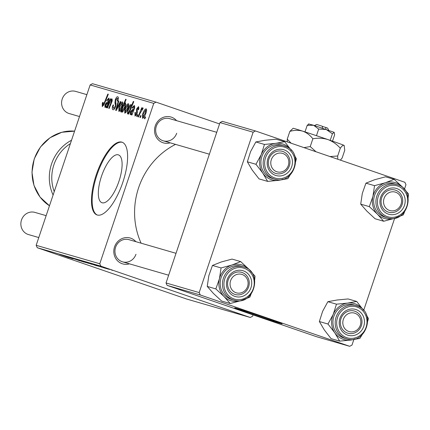 <?xml version="1.0" encoding="UTF-8"?>
<svg xmlns="http://www.w3.org/2000/svg" width="430" height="430" viewBox="0 0 430 430"><rect width="100%" height="100%" fill="white"/><g stroke="black" fill="none" stroke-linecap="round" stroke-linejoin="round"><path stroke-width="0.64" d="M101.496 176.273A25.311 9.068 109 0 1 118.438 154.87A25.311 9.068 109 0 1 118.938 181.331A25.311 9.068 109 0 1 101.996 202.74A25.311 9.068 109 0 1 101.496 176.273M122.792 182.411A38.463 13.781 -71 0 0 122.034 142.196A38.463 13.781 -71 0 0 96.288 174.725A38.463 13.781 -71 0 0 97.04 214.946A38.463 13.781 -71 0 0 122.792 182.411M122.367 142.325A38.463 13.781 -71 0 0 96.965 174.962A38.463 13.781 -71 0 0 97.384 215.048M129.441 263.837A13.464 12.567 -73.8 0 1 117.041 260.268A13.464 12.567 -73.8 0 1 114.552 246.868A13.464 12.567 -73.8 0 1 135.869 241.671M176.02 253.313L128.989 239.677A11.54 10.771 106.2 0 0 115.589 247.261A11.54 10.771 106.2 0 0 122.566 261.843A11.54 10.771 106.2 0 0 135.966 254.259M170.167 142.83A13.464 12.567 -73.8 0 1 157.767 139.255A13.464 12.567 -73.8 0 1 155.278 125.861A13.464 12.567 -73.8 0 1 176.596 120.663M216.742 132.306L169.716 118.669A11.54 10.771 106.2 0 0 156.316 126.253A11.54 10.771 106.2 0 0 163.287 140.83A11.54 10.771 106.2 0 0 176.692 133.252M141.11 243.192A73.079 68.214 -73.8 0 1 138.653 187.647A73.079 68.214 -73.8 0 1 175.542 144.383M280.478 323.419A24.999 0.408 -161.4 0 0 282.096 323.812A24.999 0.408 -161.4 0 0 262.848 316.91A24.999 0.408 -161.4 0 0 236.328 308.256A24.999 0.408 -161.4 0 0 234.705 307.864A24.999 0.408 -161.4 0 0 253.958 314.765A24.999 0.408 -161.4 0 0 280.478 323.419M99.781 263.751L100.867 266.159L37.254 247.712L36.168 245.31L99.781 263.751L153.752 103.377L90.144 84.936L92.455 83.694L156.063 102.141L219.553 123.947M100.867 266.159L250.287 317.485L252.598 316.249L253.055 314.889M102.06 267.272L94.444 264.644L102.243 267.277M103.41 267.713L103.13 267.594M98.223 266.127L98.497 266.261M93.299 264.525L94.186 264.719M89.978 263.359L90.278 263.434M89.037 263.267L84.296 261.698L89.037 263.267M69.026 257.677L59.566 254.367L69.149 257.667M87.467 263.004L77.395 259.532L87.467 263.004M81.77 260.972L81.485 260.886M77.067 259.613L84.178 262.139L77.067 259.613M79.754 260.79L69.262 257.167L80.023 260.806M81.453 261.343L81.13 261.203M68.94 257.086L69.262 257.167M111.187 269.879L112.773 270.427L111.187 269.879M37.254 247.712L186.679 299.043L250.287 317.485M83.13 261.558L78.394 259.989L83.13 261.558M72.804 258.752L73.079 258.887M67.876 257.156L68.757 257.376M64.559 255.99L64.855 256.065M96.637 265.751L85.049 261.752L96.637 265.751M106.807 268.422L102.066 266.853L106.807 268.422M106.731 268.583L108.317 269.137L106.731 268.583M100.174 266.363L106.457 268.599L100.109 266.337M103.48 267.643L105.065 268.191L103.48 267.643M137.148 116.568L136.665 116.428L137.38 114.633L137.874 114.778L137.148 116.568M140.4 117.508L139.922 117.368L140.631 115.579L141.126 115.718L140.4 117.508M138.573 106.618L138.653 109.731L138.116 109.757L138.095 107.747L137.159 108.876L137.358 112.01L137.036 113.767L134.993 116.121L134.956 112.477L135.493 112.45L135.402 114.971L136.514 113.73L136.606 108.941L138.546 106.608M128.231 113.982L128.753 112.714L127.441 113.934L127.823 109.903C128.769 106.93 129.871 105.114 131.118 104.452L131.36 106.205L133.311 101.453L133.8 101.593L128.72 114.122L128.231 113.982M112.988 109.741C112.063 109.317 112.069 107.736 113.004 105.006L113.541 104.99L113.031 106.909L113.52 108.263L115.181 106.398L115.433 105.248L114.907 102.711L115.299 99.765C116.095 97.599 116.906 96.594 117.739 96.755C118.529 97.137 118.567 98.502 117.847 100.846L117.223 101.114L117.218 98.239L115.81 99.825L115.708 106.414C114.815 108.779 113.907 109.892 112.988 109.741L112.966 109.736M118.841 111.44L118.938 107.409C119.986 104.162 121.158 102.34 122.459 101.942C123.114 102.501 123.055 103.904 122.276 106.145C121.26 109.263 120.115 111.031 118.841 111.44M107.457 107.957L106.968 107.817L110.66 98.701L111.15 98.846L110.531 100.367L112.112 98.943L112.063 101.405L109.204 108.462L108.715 108.322L111.563 101.292L111.569 100.056L109.172 103.727L107.457 107.957M102.259 103.544L102.695 102.394L103.232 102.367L102.791 105.151L104.237 102.931L107.833 94.062L108.317 94.202L104.597 103.388L102.259 106.629L102.259 103.544L102.738 103.705M36.168 245.31L90.144 84.936M108.962 98.029L109.166 100.754L106.506 107.677L106.006 107.538L106.344 106.366L104.942 107.409L104.984 104.485L107.263 101.899L108.193 101.808L108.634 100.722L108.484 99.163L107.097 100.76L106.672 100.453L108.946 98.024M121.007 111.886L120.583 111.762L125.662 99.233L126.146 99.373L124.367 103.748L125.544 102.834L125.211 106.855C124.248 109.854 123.136 111.676 121.873 112.321L121.685 110.236L121.007 111.886M116.261 110.51L115.675 110.338L118.331 100.926L118.82 101.066L116.519 109.01L120.4 101.528L120.916 101.679L116.261 110.51M124.748 113.154L124.845 109.123C125.888 105.871 127.06 104.049 128.36 103.651C129.016 104.216 128.957 105.613 128.178 107.855C127.162 110.978 126.017 112.741 124.748 113.154M131.424 114.907L131.763 113.735L130.36 114.778L130.403 111.859L132.687 109.268L133.612 109.177L134.053 108.091L133.907 106.532L132.515 108.129L132.091 107.828L134.364 105.393L134.585 108.123L131.924 115.052L131.424 114.907M142.518 118.304L142.615 114.272C143.658 111.026 144.829 109.204 146.13 108.806C146.786 109.365 146.727 110.768 145.947 113.009C144.931 116.127 143.787 117.895 142.518 118.304M138.546 116.971L138.057 116.831L141.744 107.715L142.233 107.86L141.465 109.741L142.948 107.882L143.163 108.317L140.035 113.332L138.546 116.971M144.856 118.804L144.378 118.664L145.093 116.869L145.582 117.014L144.856 118.804M199.171 292.572L200.256 294.975L167.125 285.369L166.039 282.962L199.171 292.572L253.141 132.198L220.015 122.593L222.326 121.351L255.452 130.956L404.877 182.288L405.963 184.69L404.458 189.162M167.125 285.369L316.55 336.701L349.681 346.306L351.993 345.064L353.831 339.592M363.662 310.385L394.649 218.306M200.256 294.975L349.681 346.306M166.039 282.962L220.015 122.593M255.452 130.956L253.141 132.198M250.712 312.846A24.999 0.408 -161.4 0 0 266.337 318.103M156.063 102.141L153.752 103.377M103.157 102.555L102.695 102.394M103.641 105.441L102.791 105.151M108.312 94.229L107.833 94.062M106.828 106.532L106.344 106.366M105.457 104.651L104.984 104.485M108.704 101.98L108.193 101.808M109.118 100.889L108.634 100.722M109.451 99.497L108.484 99.163M107.161 100.625L106.672 100.453M105.484 106.296L107.72 102.942L107.011 103.098L105.468 104.624L105.484 106.296L106.205 106.543M108.22 103.114L107.72 102.942M111.144 98.868L110.66 98.701M110.849 100.48L110.531 100.367M112.047 101.458L111.563 101.292M112.359 100.33L111.569 100.056M126.141 99.4L125.662 99.233M124.947 103.947L124.367 103.748M122.012 110.349L121.685 110.236M123.27 106.441L122.448 108.527L122.227 111.15L124.721 106.737L125.001 103.953L123.27 106.441M125.866 104.248L125.001 103.953M125.194 106.898L124.721 106.737M123.044 111.429L122.227 111.15M119.416 107.575L118.938 107.409M122.045 103.093L119.47 107.409L119.239 110.279L121.797 106L122.045 103.093L122.915 103.394M122.27 106.162L121.797 106M120.131 110.591L119.239 110.279M118.809 101.093L118.331 100.926M116.971 109.166L116.519 109.01M120.905 101.7L120.4 101.528M113.477 105.173L113.004 105.006M114.649 108.645L113.52 108.263M115.654 106.559L115.181 106.398M115.993 105.441L115.433 105.248M116.132 103.13L114.907 102.711M115.772 99.927L115.299 99.765M117.798 100.985L117.325 100.824M118.341 98.626L117.218 98.239M125.318 109.284L124.845 109.123M127.946 104.807L125.372 109.118L125.141 111.993L127.699 107.71L127.946 104.807L128.817 105.103M128.172 107.876L127.699 107.71M126.038 112.3L125.141 111.993M129.226 112.88L128.753 112.714M128.296 110.064L127.823 109.903M131.859 106.377L131.36 106.205M133.789 101.614L133.311 101.453M130.758 105.619L128.398 109.763L127.807 112.128L127.989 112.821L128.935 111.838L130.526 108.183L130.758 105.619L131.408 105.844M131.053 108.365L130.526 108.183M129.559 112.053L128.935 111.838M128.554 113.015L127.989 112.821L128.554 113.015M132.252 113.907L131.763 113.735M130.876 112.02L130.403 111.859M134.122 109.349L133.612 109.177M134.536 108.258L134.053 108.091M134.869 106.866L133.907 106.532M132.58 107.994L132.091 107.828M130.903 113.665L133.144 110.311L132.429 110.467L130.887 111.993L130.903 113.665L131.623 113.912M133.644 110.483L133.144 110.311M135.375 112.81L134.896 112.644M135.428 112.638L134.956 112.477M136.31 115.283L135.402 114.971L136.31 115.283M136.987 113.891L136.514 113.73M137.229 113.079L136.686 112.891M137.084 109.107L136.606 108.941M139.035 108.07L138.095 107.747M143.088 114.439L142.615 114.272M145.716 109.956L143.142 114.272L142.91 117.148L145.469 112.864L145.716 109.956L146.587 110.257M145.942 113.025L145.469 112.864M143.808 117.454L142.91 117.148M141.115 115.74L140.631 115.579M142.228 107.882L141.744 107.715M141.75 109.838L141.465 109.741M142.615 109.44L142.341 109.344M137.863 114.799L137.38 114.633M145.576 117.035L145.093 116.869M82.651 261.392L86.016 262.563M85.892 262.585L82.646 261.413M82.42 261.177L88.989 263.429M85.446 262.198L82.329 261.15M88.881 263.45L85.441 262.219M72.138 258.597L69.461 257.656L72.294 258.58M69.762 257.694L69.182 257.495M88.558 263.106L91.918 264.273M91.794 264.294L88.548 263.128M90.983 263.789L94.745 265.09M94.148 264.885L90.972 263.816M94.643 265.122L94.138 264.918M97.556 265.966L94.88 265.025L97.712 265.95M95.181 265.068L94.6 264.864M109.564 269.449L103.125 267.218L109.693 269.427M242.332 300.151A18.721 17.474 106.2 0 1 241.004 300.64A18.721 17.474 -73.8 0 1 231.904 301.005A18.721 17.474 -73.8 0 1 224.019 296.506L230.206 303.526L241.004 300.64L249.803 297.173L251.007 294.335M235.828 296.673A13.464 12.567 -73.8 0 1 226.873 280.639A13.464 12.567 -73.8 0 1 242.337 270.551A13.464 12.567 -73.8 0 1 251.292 286.584A13.464 12.567 -73.8 0 1 235.828 296.673M241.208 272.228A11.54 10.771 106.2 0 0 228.013 280.65A11.54 10.771 106.2 0 0 235.205 294.502A11.54 10.771 106.2 0 0 235.629 294.614A11.54 10.771 106.2 0 0 248.83 286.197A11.54 10.771 106.2 0 0 241.633 272.341A11.54 10.771 106.2 0 0 241.208 272.228M243.504 266.874L241.251 266.224A17.308 16.157 106.2 0 0 240.617 266.052A17.308 16.157 106.2 0 0 220.821 278.683A17.308 16.157 106.2 0 0 231.614 299.468L233.866 300.124A17.308 16.157 -73.8 0 1 223.073 279.339A17.308 16.157 -73.8 0 1 242.869 266.707A17.308 16.157 -73.8 0 1 243.504 266.874C263.515 271.556 254.189 306.187 234.506 300.29A17.308 16.157 -73.8 0 1 233.866 300.124L234.506 300.29M207.233 286.412L208.851 275.641L212.463 265.444L221.068 267.938L219.45 278.715L215.838 288.912L207.233 286.412L213.42 293.432L221.6 301.032L230.206 303.526M215.838 288.912L224.019 296.506A18.721 17.474 -73.8 0 1 219.45 278.715A18.721 17.474 -73.8 0 1 231.861 265.052L221.068 267.938M212.463 265.444L221.262 261.977L232.055 259.091L240.66 261.585L231.861 265.052A18.721 17.474 -73.8 0 1 248.841 269.18L240.66 261.585M254.716 279.683L255.028 276.2L248.841 269.18A18.721 17.474 -73.8 0 1 250.674 271.378M283.053 179.138A18.721 17.474 106.2 0 1 278.753 180.31A18.721 17.474 -73.8 0 1 269.787 179.02A18.721 17.474 -73.8 0 1 262.8 173.129L267.648 181.39L278.753 180.31L287.858 178.649L289.965 175.236M274.507 174.962A13.464 12.567 -73.8 0 1 268.336 157.439A13.464 12.567 -73.8 0 1 285.106 150.247A13.464 12.567 -73.8 0 1 291.282 167.77A13.464 12.567 -73.8 0 1 274.507 174.962M283.687 151.817A11.54 10.771 106.2 0 0 282.36 151.328A11.54 10.771 106.2 0 0 269.035 158.691A11.54 10.771 106.2 0 0 274.603 173.005A11.54 10.771 106.2 0 0 275.931 173.494A11.54 10.771 106.2 0 0 289.256 166.136A11.54 10.771 106.2 0 0 283.687 151.817M274.587 179.111C293.11 185.62 304.564 153.65 286.24 146.608L281.978 145.211A17.308 16.157 106.2 0 0 261.988 156.257A17.308 16.157 106.2 0 0 270.346 177.724A17.308 16.157 106.2 0 0 272.335 178.461L274.587 179.111A17.308 16.157 -73.8 0 1 272.599 178.38A17.308 16.157 -73.8 0 1 264.24 156.907A17.308 16.157 -73.8 0 1 284.23 145.867A17.308 16.157 -73.8 0 1 286.224 146.598M247.347 161.793L250.599 151.58L255.855 141.948L264.461 144.442L261.203 154.655L255.952 164.287L247.347 161.793L252.195 170.054L259.043 178.896L267.648 181.39M255.952 164.287L262.8 173.129A18.721 17.474 -73.8 0 1 261.203 154.655A18.721 17.474 -73.8 0 1 275.56 143.362L264.461 144.442M255.855 141.948L264.961 140.287L276.06 139.207L284.665 141.701L275.56 143.362A18.721 17.474 -73.8 0 1 291.395 150.371M291.513 150.543L284.665 141.701M295.722 161.411L296.367 158.804L294.383 155.096M339.673 341.13L331.068 338.636L324.22 329.794L319.366 321.533L327.972 324.026L334.819 332.868L339.673 341.13L350.772 340.049L359.883 338.388L361.99 334.975M319.366 321.533L322.624 311.32L327.875 301.688L336.98 300.027L348.085 298.947L356.69 301.441L347.585 303.102A18.721 17.474 -73.8 0 1 356.545 304.392A18.721 17.474 -73.8 0 1 363.42 310.111M357.131 309.987A13.464 12.567 -73.8 0 1 363.302 327.51A13.464 12.567 -73.8 0 1 346.532 334.701A13.464 12.567 -73.8 0 1 340.356 317.179A13.464 12.567 -73.8 0 1 357.131 309.987M346.623 332.745A11.54 10.771 106.2 0 0 347.956 333.234A11.54 10.771 106.2 0 0 361.281 325.875A11.54 10.771 106.2 0 0 355.707 311.556A11.54 10.771 106.2 0 0 354.379 311.067A11.54 10.771 106.2 0 0 341.054 318.431A11.54 10.771 106.2 0 0 346.623 332.745M346.612 338.851C365.129 345.36 376.589 313.389 358.265 306.348L353.998 304.951A17.308 16.157 106.2 0 0 334.013 315.996A17.308 16.157 106.2 0 0 342.366 337.464A17.308 16.157 106.2 0 0 344.36 338.2L346.612 338.851A17.308 16.157 -73.8 0 1 344.618 338.12A17.308 16.157 -73.8 0 1 336.265 316.647A17.308 16.157 -73.8 0 1 356.25 305.606A17.308 16.157 -73.8 0 1 358.244 306.337M327.875 301.688L336.48 304.182L333.223 314.394L327.972 324.026M355.078 338.878A18.721 17.474 -73.8 0 1 350.772 340.049A18.721 17.474 -73.8 0 1 334.819 332.868A18.721 17.474 -73.8 0 1 333.223 314.394A18.721 17.474 106.2 0 1 347.585 303.102L336.48 304.182M363.538 310.283L356.69 301.441M367.747 321.151L368.392 318.544L366.403 314.835M383.678 221.251L375.073 218.752L366.892 211.157L360.706 204.137L369.311 206.631L377.492 214.231L383.678 221.251L394.471 218.359L403.27 214.892L404.479 212.06M395.799 217.87A18.721 17.474 -73.8 0 1 394.471 218.359A18.721 17.474 -73.8 0 1 377.492 214.231A18.721 17.474 -73.8 0 1 372.923 196.435A18.721 17.474 106.2 0 1 385.334 182.772A18.721 17.474 -73.8 0 1 394.428 182.406A18.721 17.474 -73.8 0 1 402.313 186.905L394.133 179.305L385.334 182.772L374.541 185.658L372.923 196.435L369.311 206.631M395.81 188.275A13.464 12.567 -73.8 0 1 404.764 204.304A13.464 12.567 -73.8 0 1 389.3 214.398A13.464 12.567 -73.8 0 1 380.34 198.364A13.464 12.567 -73.8 0 1 395.81 188.275M389.102 212.339A11.54 10.771 106.2 0 0 402.297 203.917A11.54 10.771 106.2 0 0 395.106 190.06A11.54 10.771 106.2 0 0 394.681 189.947A11.54 10.771 106.2 0 0 381.485 198.37A11.54 10.771 106.2 0 0 388.677 212.226A11.54 10.771 106.2 0 0 389.102 212.339M394.09 183.771A17.308 16.157 106.2 0 0 374.293 196.408A17.308 16.157 106.2 0 0 385.081 217.188L387.339 217.843A17.308 16.157 -73.8 0 1 376.546 197.058A17.308 16.157 -73.8 0 1 396.342 184.427A17.308 16.157 -73.8 0 1 396.976 184.594L394.724 183.943A17.308 16.157 106.2 0 0 394.09 183.771M360.706 204.137L362.323 193.36L365.935 183.164L374.734 179.697L385.527 176.811L394.133 179.305M365.935 183.164L374.541 185.658M408.183 197.402L408.5 193.925L402.313 186.905A18.721 17.474 -73.8 0 1 404.141 189.103M230.593 280.699A9.616 8.976 106.2 0 0 236.016 292.728A9.616 8.976 106.2 0 0 247.572 286.531A9.616 8.976 106.2 0 0 242.149 274.501A9.616 8.976 106.2 0 0 230.593 280.699M248.61 286.923A11.54 10.771 -73.8 0 1 235.205 294.502A11.54 10.771 -73.8 0 1 228.233 279.919A11.54 10.771 -73.8 0 1 241.633 272.341A11.54 10.771 -73.8 0 1 248.61 286.923M46.15 215.656L34.9 212.393A11.54 10.771 106.2 0 0 21.5 219.977A11.54 10.771 106.2 0 0 28.477 234.56L38.781 237.548M343.339 319.425A9.616 8.976 106.2 0 0 348.762 331.455A9.616 8.976 106.2 0 0 360.318 325.263A9.616 8.976 106.2 0 0 354.895 313.233A9.616 8.976 106.2 0 0 343.339 319.425M361.356 325.65A11.54 10.771 -73.8 0 1 347.956 333.234A11.54 10.771 -73.8 0 1 340.979 318.651A11.54 10.771 -73.8 0 1 354.379 311.067A11.54 10.771 -73.8 0 1 361.356 325.65M86.871 94.648L75.626 91.386A11.54 10.771 106.2 0 0 62.226 98.97A11.54 10.771 106.2 0 0 69.198 113.552L79.507 116.541M288.299 165.523A9.616 8.976 106.2 0 0 282.875 153.494A9.616 8.976 106.2 0 0 271.319 159.686A9.616 8.976 106.2 0 0 276.743 171.715A9.616 8.976 106.2 0 0 288.299 165.523M268.954 158.912A11.54 10.771 -73.8 0 1 282.36 151.328A11.54 10.771 -73.8 0 1 289.331 165.91A11.54 10.771 -73.8 0 1 275.931 173.494A11.54 10.771 -73.8 0 1 268.954 158.912M401.045 204.25A9.616 8.976 106.2 0 0 395.621 192.221A9.616 8.976 106.2 0 0 384.065 198.418A9.616 8.976 106.2 0 0 389.489 210.447A9.616 8.976 106.2 0 0 401.045 204.25M381.706 197.644A11.54 10.771 -73.8 0 1 395.106 190.06A11.54 10.771 -73.8 0 1 402.077 204.642A11.54 10.771 -73.8 0 1 388.677 212.226A11.54 10.771 -73.8 0 1 381.706 197.644M325.838 129.457L325.757 127.43L322.371 126.447M325.757 127.43L327.655 128.145L328.751 130.349M308.96 123.921L307.187 125.388L304.994 131.897M307.187 125.388L313.599 125.264L318.684 129.086L316.464 135.686M318.684 129.086L326.214 129.473L332.411 133.805L330.202 140.357M332.411 133.805L334.185 132.338L334.637 134.816L332.503 141.153M291.121 143.212L287.235 139.169L289.852 131.392L293.12 128.28A26.923 0.441 18.6 0 1 302.682 131.15A26.923 0.441 18.6 0 1 327.907 139.567A26.923 0.441 18.6 0 1 343.855 145.292A26.923 0.441 18.6 0 1 344.145 145.453L344.752 150.253L342.135 158.03L340.372 160.127M287.235 139.169L287.283 141.889M289.852 131.392C294.265 130.08 298.538 129.994 302.682 131.15C306.671 132.601 310.062 135.149 312.852 138.799L310.234 146.576L303.94 147.614M312.852 138.799C317.98 137.799 322.994 138.057 327.907 139.567C332.691 141.384 336.824 144.27 340.302 148.226L337.684 156.004L329.982 156.558M316.007 151.758L310.234 146.576M340.302 148.226C341.823 146.076 343.011 145.098 343.855 145.292L344.317 145.797M337.792 159.24L337.684 156.004M308.557 123.958L313.599 125.264L334.185 132.338M314.513 125.56L316.722 124.463L322.366 126.264L322.441 128.291M104.716 103.098L104.237 102.931M108.553 102.34L107.263 101.899M111.558 102.722L111.08 102.555M118.105 107.016L117.621 106.85M116.218 104.157L115.175 103.802M133.972 109.715L132.687 109.268M137.353 112.165L136.52 111.881M235.178 299.285A16.152 15.077 106.2 0 0 253.738 287.181A16.152 15.077 106.2 0 0 242.988 267.938A16.152 15.077 106.2 0 0 224.428 280.048A16.152 15.077 106.2 0 0 235.178 299.285M273.448 177.434A16.152 15.077 106.2 0 0 293.577 168.802A16.152 15.077 106.2 0 0 286.165 147.775A16.152 15.077 106.2 0 0 266.041 156.407A16.152 15.077 106.2 0 0 273.448 177.434M358.19 307.514A16.152 15.077 106.2 0 0 338.061 316.147A16.152 15.077 106.2 0 0 345.473 337.174A16.152 15.077 106.2 0 0 365.597 328.541A16.152 15.077 106.2 0 0 358.19 307.514M387.973 218.01A17.308 16.157 -73.8 0 1 387.339 217.843L387.978 218.015C407.661 223.912 416.987 189.275 396.976 184.594M396.46 185.663A16.152 15.077 106.2 0 0 377.9 197.768A16.152 15.077 106.2 0 0 388.645 217.005A16.152 15.077 106.2 0 0 407.205 204.9A16.152 15.077 106.2 0 0 396.46 185.663M49.471 205.776L40.038 197.058L33.981 185.438L31.965 172.236L34.212 158.917L40.463 146.974L50.03 137.745L61.845 132.263L74.589 131.15A40.388 37.695 106.2 0 0 34.336 158.944A40.388 37.695 106.2 0 0 49.477 205.766M70.396 143.604A38.463 35.9 106.2 0 0 53.922 164.717A38.463 35.9 106.2 0 0 54.245 191.597M53.094 195.016A40.388 37.695 -73.8 0 1 51.562 163.943A40.388 37.695 -73.8 0 1 71.525 140.25M168.651 275.205L122.566 261.843M163.287 140.83L209.378 154.198"/></g></svg>
